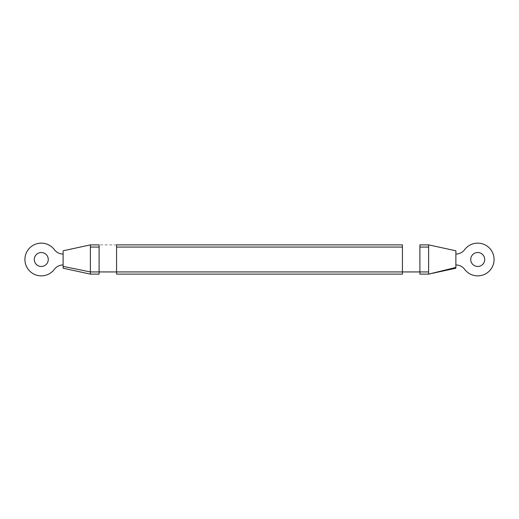<?xml version="1.0" encoding="UTF-8"?>
<svg xmlns="http://www.w3.org/2000/svg" width="519" height="519" viewBox="0 0 519 519"><rect width="100%" height="100%" fill="white"/><g stroke="black" fill="none" stroke-linecap="round" stroke-linejoin="round"><path stroke-width="0.39" stroke-dasharray="2.6 1.95" d="M455.896 264.956A10.912 10.912 0 0 1 464.622 269.322A16.368 16.368 0 0 0 488.729 271.606A16.368 16.368 0 0 0 488.729 247.394A16.368 16.368 0 0 0 464.622 249.678A10.912 10.912 0 0 1 455.896 254.044L455.896 264.956L455.896 254.044M428.616 247.063L428.616 274.123L419.89 274.123L419.89 244.877L428.616 244.877L428.616 247.063L419.89 247.063M455.896 251.533L455.851 268.096M484.701 259.5A6.981 6.981 0 0 0 474.223 253.454A6.981 6.981 0 0 0 474.223 265.546A6.981 6.981 0 0 0 484.701 259.5M63.104 264.956L63.104 254.044L63.104 264.956A10.912 10.912 0 0 0 54.378 269.322A16.368 16.368 0 0 1 30.271 271.606A16.368 16.368 0 0 1 30.271 247.394A16.368 16.368 0 0 1 54.378 249.678A10.912 10.912 0 0 0 63.104 254.044M63.104 251.533L63.104 267.843M63.117 267.843L63.11 267.395M90.384 244.877L90.384 274.123L99.11 274.123L99.11 244.877L90.384 244.877M402.433 244.877L116.567 244.877L116.567 274.123L402.433 274.123L402.433 244.877M48.267 259.5A6.981 6.981 0 0 1 37.796 265.546A6.981 6.981 0 0 1 37.796 253.454A6.981 6.981 0 0 1 48.267 259.5M428.616 271.937L419.89 271.937M402.433 271.937L116.567 271.937M402.433 247.063L116.567 247.063M90.384 247.063L99.11 247.063M90.384 271.937L99.11 271.937M116.567 244.877L99.11 244.877"/><path stroke-width="0.78" d="M428.616 259.5L428.616 274.123L419.89 274.123L419.89 244.877L428.616 244.877L428.616 259.5M455.896 264.956A10.912 10.912 0 0 1 464.622 269.322A16.368 16.368 0 0 0 488.729 271.606A16.368 16.368 0 0 0 488.729 247.394A16.368 16.368 0 0 0 464.622 249.678A10.912 10.912 0 0 1 455.896 254.044M455.851 268.096L455.896 251.806M455.896 251.78L455.818 250.768L428.616 244.877M455.896 250.924L455.896 251.533M484.701 259.5A6.981 6.981 0 0 0 474.223 253.454A6.981 6.981 0 0 0 474.223 265.546A6.981 6.981 0 0 0 484.701 259.5M63.104 251.533L63.104 267.395M90.384 274.123L90.384 244.877L99.11 244.877L99.11 274.123L90.384 274.123L63.104 268.226M63.117 267.843L63.11 267.395M455.896 268.096L455.896 267.272M116.567 247.063L116.567 244.877L402.433 244.877L402.433 274.123L116.567 274.123L116.567 247.063L402.433 247.063M48.267 259.5A6.981 6.981 0 0 1 37.796 265.546A6.981 6.981 0 0 1 37.796 253.454A6.981 6.981 0 0 1 48.267 259.5M63.104 264.956A10.912 10.912 0 0 0 54.378 269.322A16.368 16.368 0 0 1 30.271 271.606A16.368 16.368 0 0 1 30.271 247.394A16.368 16.368 0 0 1 54.378 249.678A10.912 10.912 0 0 0 63.104 254.044M428.616 247.063L419.89 247.063M428.616 271.937L90.384 271.937L63.104 266.39M455.896 267.467L428.616 274.123L455.825 268.226M90.384 247.063L99.11 247.063M63.169 250.774L90.384 244.877"/></g></svg>
